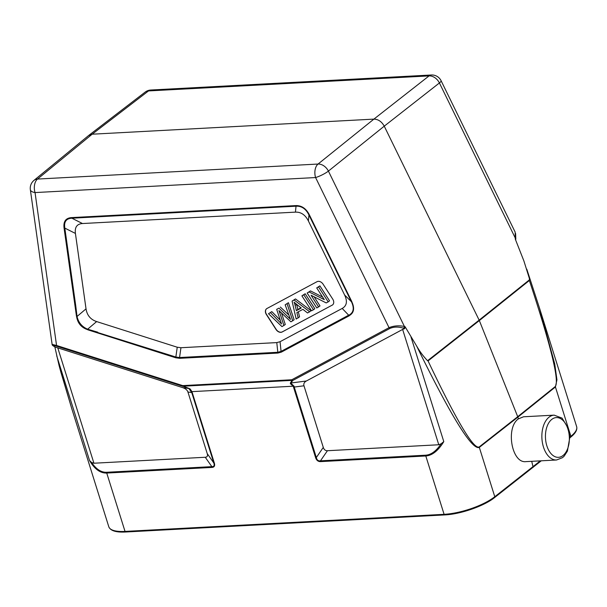 <?xml version="1.0" encoding="UTF-8"?>
<svg xmlns="http://www.w3.org/2000/svg" width="607" height="607" viewBox="0 0 607 607"><rect width="100%" height="100%" fill="white"/><g stroke="black" fill="none" stroke-linecap="round" stroke-linejoin="round"><path stroke-width="0.91" d="M87.727 329.783L175.742 357.781L179.672 358.32A1.533 0.918 86.9 0 1 179.558 357.538L175.855 357.03L87.749 329.426M87.727 329.692C81.3 327.583 77.582 323.129 76.565 316.315M97.757 332.188L87.651 329.191L96.642 321.581C90.564 319.54 87.029 315.306 86.027 308.857L75.412 233.429C74.631 227.23 76.99 223.93 82.484 223.535L295.45 212.131C301.004 211.934 305.321 214.878 308.386 220.948L344.617 295.01C347.621 301.353 346.809 305.822 342.196 308.432L280.062 341.711L276.792 342.598L180.947 347.728L177.236 347.219L96.642 321.581M76.823 316.338L75.754 305.822L77.036 316.475C78.447 322.567 81.991 326.809 87.651 329.191M75.754 305.822L64.82 228.103A1.533 0.645 172 0 1 64.069 228.088C63.242 221.517 65.738 218.019 71.565 217.602A1.533 0.918 86.9 0 0 71.892 218.209C66.186 218.505 63.826 221.798 64.82 228.103L75.412 233.429M295.45 212.131L296.026 206.205A1.533 0.918 -93.1 0 1 295.7 205.598C301.596 205.394 306.171 208.512 309.418 214.946L308.963 215.03C305.913 208.838 301.603 205.894 296.026 206.205L71.892 218.209L82.484 223.535M280.161 320.064A569.7 419.354 -128.4 0 0 271.807 311.619L268.506 313.736L271.807 311.619M270.456 312.688A569.7 419.354 51.6 0 1 281.549 323.963L276.678 309.358L278.977 308.121L290.563 319.373M281.496 312.984A2561.252 1885.327 51.6 0 0 285.29 324.51L281.989 326.627L268.506 313.736M288.431 302.711L285.161 304.813L288.431 302.711L294.122 319.775L290.928 321.839A5253.471 3867.06 51.6 0 1 278.954 310.594A35.145 25.873 51.6 0 1 279.652 312.552A2561.252 1885.327 -128.4 0 0 283.939 325.58M287.081 303.781L292.764 320.853M289.099 315.632L285.161 304.813M290.48 319.267A74.669 54.964 51.6 0 1 289.107 315.632M278.977 308.121L276.678 309.358M288.886 315.048L280.335 307.051M300.996 307.802L297.87 309.479L296.648 304.327L295.154 305.496L296.383 310.655L301.284 308.03A133.692 98.41 51.6 0 1 294.084 302.165A19.523 14.371 51.6 0 1 295.154 305.496M297.87 309.479L296.383 310.655M298.303 311.793L299.555 316.869L296.17 319.024L292.073 301.11L294.137 300.002L309.691 311.786L307.514 312.954L302.908 309.327L296.869 312.559L298.204 317.939M294.137 300.002L295.488 298.932L311.05 310.716L309.691 311.786M295.488 298.932L292.073 301.11M313.462 309.767L314.813 308.697L305.162 293.75L303.811 294.82L313.462 309.767L311.543 310.792L301.899 295.844L303.811 294.82M305.162 293.75L301.899 295.844M314.1 296.785L319.995 305.92L316.808 307.977L307.157 293.029L309.122 291.975L324.282 299.646L316.71 287.915L318.546 286.929L328.19 301.876L326.225 302.931L311.057 295.245L318.637 306.99M318.546 286.929L319.897 285.859L329.54 300.806L328.19 301.876M319.897 285.859L316.71 287.915M322.598 297.035L310.473 290.905L309.122 291.975M310.473 290.905L307.157 293.029M332.651 304.858A5.106 3.756 51.6 0 1 332.302 305.078L282.263 331.877A5.106 3.756 51.6 0 1 276.17 329.389L266.526 314.441A5.106 3.756 51.6 0 1 266.617 308.713M332.166 305.184A5.106 3.756 -128.4 0 0 332.583 304.911A5.106 3.756 -128.4 0 0 332.742 299.13L323.099 284.182A5.106 3.756 -128.4 0 0 317.006 281.694L266.966 308.493A5.106 3.756 -128.4 0 0 266.549 308.766A5.106 3.756 -128.4 0 0 266.39 314.555L276.033 329.502A5.106 3.756 -128.4 0 0 282.126 331.983L332.302 305.078M348.949 315.041L281.064 351.392L277.801 352.28L179.558 357.538L180.947 347.728M348.972 315.154C353.653 312.613 354.465 308.121 351.407 301.679M351.37 301.641L351.764 301.565M351.711 301.58C354.867 308.242 354.018 312.946 349.162 315.686M349.207 315.754L342.196 308.432M33.977 180.385L88.622 135.52L92.158 134.2L373.897 119.116C378.237 119.23 381.689 121.582 384.246 126.165L479.143 320.124L529.456 279.819L529.342 278.34L523.902 260.972L515.305 239.15L515.161 232.124L441.077 80.701A10.205 1.973 153.9 0 1 439.407 82.962A10.205 7.588 -128.1 0 0 429.058 75.905L373.897 119.116L318.053 164.042A10.205 7.443 51.2 0 1 328.402 171.098L404.406 326.445A1.533 1.047 109.8 0 1 403.412 328.167C398.359 326.649 393.875 326.741 389.96 328.425A1.533 1.024 -118.2 0 1 389.034 327.674C393.677 325.754 398.799 325.344 404.406 326.445L405.059 326.68L416.683 346.104C451.229 416.645 472.109 450.409 479.325 447.405L494.781 496.723A1.024 0.744 51.9 0 1 494.599 497.565L541.262 460.812M214.332 463.065C215.136 465.789 214.347 467.246 211.964 467.428A1.533 0.918 -93.1 0 1 211.858 466.646C214.005 466.722 214.658 465.516 213.823 463.012A1.533 0.478 -17.4 0 0 214.332 463.065L192.244 392.592A1.533 0.478 162.6 0 1 191.744 392.539L188.701 388.283L190.188 389.011L191.949 391.636M188.701 388.283L183.064 386.219L188.663 388.465L182.669 387.623C185.492 388.563 187.244 390.028 187.927 392.008L207.237 453.626C207.905 455.895 207.253 457.109 205.265 457.261L93.926 463.224L91.619 462.504C96.172 469.226 101.172 472.489 106.627 472.276L211.858 466.646L205.265 457.261M52.156 344.397L56.557 345.474A1.533 0.698 107.6 0 0 56.838 346.256C52.688 345.004 52.027 345.193 54.873 346.825A1.533 1.282 118.3 0 1 54.676 346.749L55.503 347.189M106.627 472.276A1.533 0.918 86.9 0 0 106.741 473.058L125.027 531.413A38.271 12.003 -17.4 0 1 108.79 526.747L71.664 408.276L59.016 365.255L54.835 346.878M60.988 372.592L59.016 365.255M182.669 387.623L55.396 347.105M211.964 467.428L106.741 473.058C100.314 473.27 94.586 469.112 89.563 460.584L91.619 462.504M191.205 391.462L191.949 391.674M191.941 391.636L293.219 386.211L290.366 383.647L290.472 382.835L294.061 386.196L294.243 387.054A1.533 0.478 162.6 0 1 293.522 387.167L315.602 457.648A1.533 0.478 -17.4 0 0 316.323 457.526C316.907 460.038 318.288 461.145 320.473 460.827A1.533 0.918 86.9 0 0 320.579 461.608C318.167 461.684 316.505 460.364 315.602 457.648M438.778 444.756L327.439 450.72L320.473 460.827L425.697 455.197C431.16 454.818 436.296 451.016 441.114 443.793L438.778 444.756L402.638 329.434L306.36 380.999C304.213 382.205 303.424 383.806 303.978 385.794L323.288 447.412L316.323 457.526L294.243 387.054L303.978 385.794M327.439 450.72C325.42 450.781 324.039 449.681 323.288 447.412M441.114 443.793L443.793 441.623C438.231 450.713 432.237 455.5 425.803 455.978A1.533 0.918 -93.1 0 1 425.697 455.197M529.456 279.827L529.372 280.487C551.186 346.536 559.775 381.924 555.132 386.651M529.372 280.487L479.34 320.564L517.71 416.698L555.268 386.545A5.106 3.786 -128.8 0 1 555.428 386.978L556.938 379.792L554.737 363.942L539.517 308.159L526.785 269.151M570.352 437.275A1.024 0.759 -128.8 0 0 570.884 436.304L555.428 386.978L517.87 417.138L517.71 416.698L479.173 446.964C473.589 449.491 456.547 420.81 428.049 360.922L427.571 360.71L479.143 320.124L479.34 320.564L428.049 360.93M416.683 346.104C419.907 351.703 423.534 356.575 427.571 360.71M405.059 326.68L404.657 328.615L402.638 329.434M515.662 239.97L515.813 238.855A1.533 0.675 -172.3 0 0 515.419 238.308L439.407 82.962L384.246 126.165L328.402 171.098A10.205 1.973 153.9 0 1 315.587 177.548L389.034 327.674L291.762 379.77A1.533 1.024 61.8 0 0 292.688 380.521A1.533 1.335 -146.7 0 1 292.088 380.377L290.472 382.835M293.242 386.257L294.061 386.196M531.717 461.32L533.158 467.329M525.92 461.631C511.739 463.528 505.449 427.738 518.408 418.86L523.522 416.789M479.173 446.964L479.325 447.397L517.87 417.138L518.408 418.86M175.742 357.781A1.533 0.698 -72.4 0 1 175.855 357.03L177.236 347.219M64.069 228.088L76.482 316.3M71.565 217.602L295.7 205.598M279.652 312.552L280.404 311.952M86.027 308.857L77.036 316.475M276.792 342.598L277.801 352.28A1.533 0.918 -93.1 0 0 277.907 353.062L281.367 352.121L349.222 315.784M281.367 352.121A1.533 1.024 61.8 0 1 281.064 351.392L280.062 341.711M308.386 220.948L308.963 215.03L351.362 301.679L344.617 295.01M351.794 301.558L309.418 214.946M277.907 353.062L179.672 358.32M56.838 346.256L183.018 386.393A1.533 0.698 -72.4 0 1 182.737 385.612L56.557 345.474L35.047 192.571A10.205 4.31 172 0 1 30.35 189.695A10.205 10.205 0 0 1 34.007 180.362A10.205 7.527 50.6 0 1 37.513 179.065L92.158 134.2L148.518 90.929L429.058 75.905A10.205 6.123 -93.1 0 1 431.365 74.995L150.824 90.018A10.205 6.123 86.9 0 0 148.518 90.929A10.205 7.496 -127.5 0 0 145.156 92.112L88.789 135.384M182.737 385.612A1.533 0.918 86.9 0 0 183.064 386.219L292.088 380.377A1.533 0.918 -93.1 0 1 291.762 379.77L182.737 385.612M37.513 179.065A10.205 6.123 86.9 0 0 35.047 192.571L315.587 177.548A10.205 6.123 -93.1 0 1 318.053 164.042L37.513 179.065M55.745 347.295L54.873 346.825M187.927 392.008L191.744 392.539L213.823 463.012L207.237 453.626M57.786 347.902L93.926 463.224M89.563 460.584L56.747 355.892M192.244 392.592L191.85 391.652M306.36 380.999L291.072 382.979L292.688 380.521L389.96 328.425M444.923 514.827A1.024 0.615 -93.1 0 1 444.688 514.918L125.619 532.005A1.024 0.615 86.9 0 1 125.027 531.413L444.089 514.326A38.271 12.003 -17.4 0 0 494.781 496.723L540.336 460.857M410.977 336.923L443.793 441.623M494.599 497.565C484.166 506.033 460.463 514.258 444.688 514.918A1.024 0.615 -93.1 0 1 444.089 514.326L425.803 455.978L320.579 461.608M403.412 328.167L404.657 328.615M293.318 386.227L293.522 387.167M569.852 437.131L570.884 436.304A38.271 12.003 -17.4 0 0 576.65 426.638C577.477 429.817 575.497 433.322 570.701 437.146L569.874 437.814M108.79 526.747C110.421 530.761 116.028 532.514 125.619 532.005A1.024 0.615 86.9 0 0 125.854 531.907M546.854 445.834A19.902 11.935 86.9 0 0 567.568 448.884A19.902 11.935 86.9 0 0 557.78 417.654A19.902 11.935 86.9 0 0 546.854 445.834M543.462 447.018A22.451 13.468 86.9 0 0 556.566 459.992L562.56 457.632L564.222 456.077L567.416 451.107L569.852 437.146L568.402 428.595L562.074 418.109L554.161 415.142A22.451 13.468 86.9 0 0 548.986 417.221A22.451 13.468 86.9 0 0 543.462 447.018M150.824 90.018A10.205 10.205 0 0 0 145.126 92.135M52.149 344.366C51.876 344.897 52.726 345.687 54.676 346.749M52.111 344.351L30.35 189.695M71.543 407.874L60.738 371.712M441.077 80.701A10.205 10.205 0 0 0 431.365 74.995M515.813 238.855L515.601 233.505M554.161 415.142L523.583 416.781M556.566 459.992L525.981 461.623M576.65 426.638L539.524 308.159"/></g></svg>
